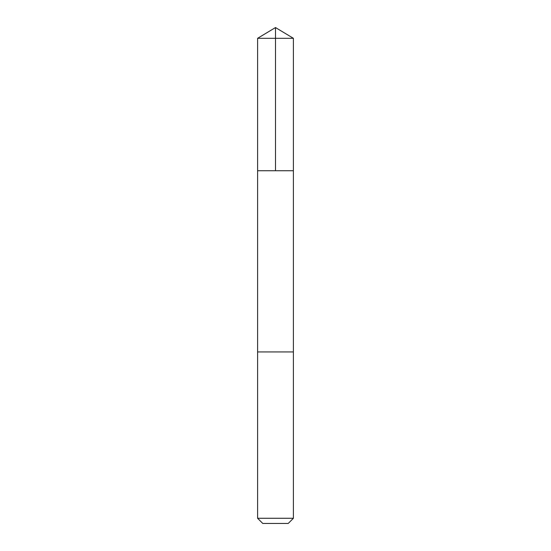 <?xml version="1.0" encoding="UTF-8"?>
<svg xmlns="http://www.w3.org/2000/svg" width="551" height="551" viewBox="0 0 551 551"><rect width="100%" height="100%" fill="white"/><g stroke="black" fill="none" stroke-linecap="round" stroke-linejoin="round"><path stroke-width="0.83" d="M261.436 170.727L293.394 170.727L293.394 38.301L257.606 38.301L257.606 170.727L293.394 170.727L293.394 351.937L257.606 351.937L257.606 170.727L261.436 170.727M293.394 351.937L257.606 351.937L257.606 518.284L293.394 518.284L293.394 351.937M293.394 518.284L288.228 523.45L262.772 523.45L257.606 518.284M275.5 170.727L275.5 27.55L257.606 38.301M275.5 27.55L293.394 38.301"/></g></svg>
